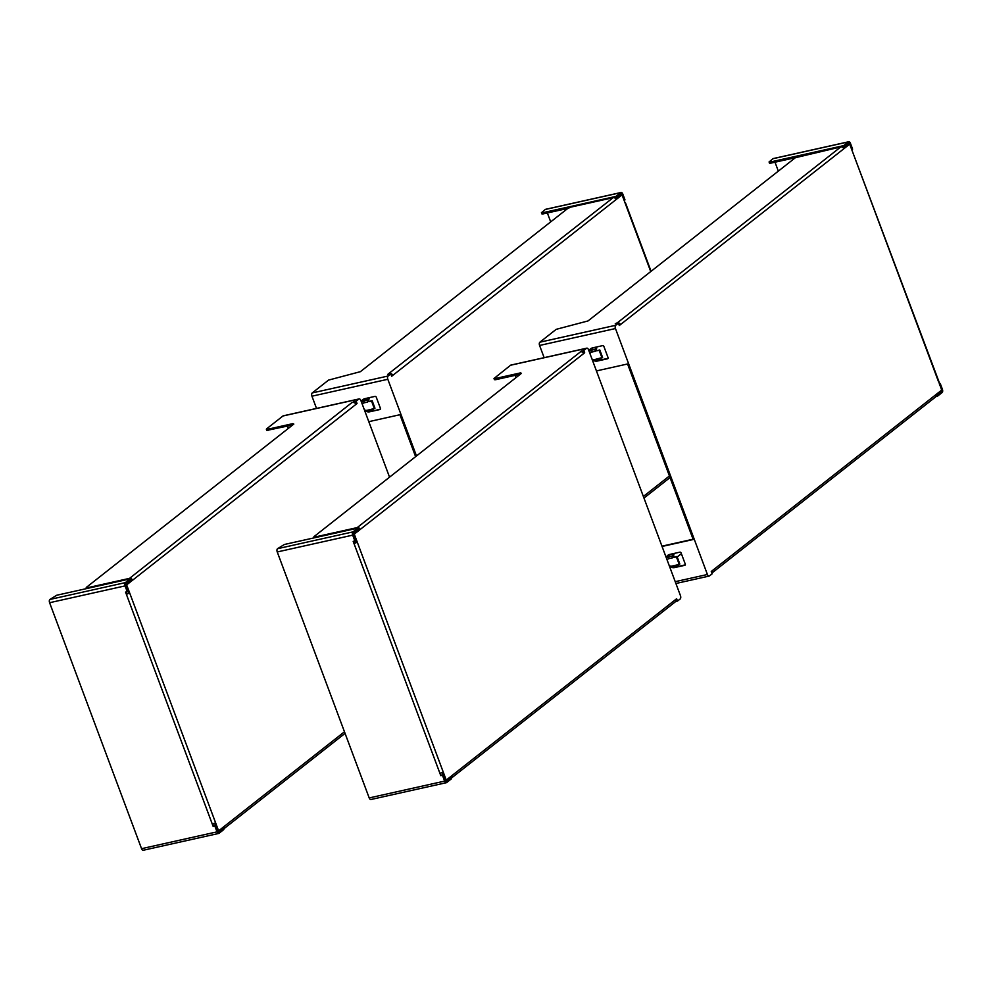 <?xml version="1.0" encoding="UTF-8"?>
<svg xmlns="http://www.w3.org/2000/svg" width="992" height="992" viewBox="0 0 992 992"><rect width="100%" height="100%" fill="white"/><g stroke="black" fill="none" stroke-linecap="round" stroke-linejoin="round"><path stroke-width="1.49" d="M212.995 823.968L213.156 826.41L214.842 826.038L217.012 831.854A2.567 1.376 77.4 0 0 218.736 833.441A2.567 1.376 77.4 0 0 219.058 833.28L223.82 829.535L223.374 828.37L221.104 828.878M344.46 731.774L218.6 830.837L215.586 822.765L212.313 824.154L213.156 826.41M126.244 591.939L126.393 594.344L212.313 824.154M217.012 831.854L141.558 848.681L49.6 602.714L125.054 585.888L127.236 591.716L125.55 592.088L126.393 594.344L129.667 592.956L126.641 584.883L132.568 580.221L126.641 584.883M214.656 823.323L217.546 831.073L218.6 830.837M355.719 403.967L357.033 403.521L356.153 401.177L351.875 402.616L129.58 578.348L87.42 587.748L87.656 588.343M129.58 578.348A2.567 2.096 -128.2 0 1 132.568 580.221L357.033 403.521M125.587 585.119L128.613 593.191L129.667 592.956L215.586 822.765M222.27 827.96L222.853 827.824A1.277 1.042 -128.2 0 0 223.56 826.944M355.979 403.756L355.545 402.578L354.553 402.802M292.739 424.936L266.786 430.429L266.65 428.817L282.956 415.983A2.567 1.376 -102.6 0 1 283.278 415.822A2.567 1.376 -102.6 0 1 283.638 415.834M266.352 429.251L267.592 429.276L268.026 430.441M293.223 424.551L292.876 423.634L267.592 429.276M292.876 423.634L293.818 424.08L86.478 587.289L87.42 587.748M356.153 401.177L358.844 399.069A2.567 1.376 -102.6 0 1 359.154 398.908A2.567 1.376 -102.6 0 1 360.877 400.495L389.546 477.164M214.842 826.038L215.425 825.58L217.595 831.395A1.277 0.694 77.4 0 0 218.624 832.114L223.374 828.37M213.739 825.952L215.425 825.58M49.6 602.714A2.567 1.376 -102.6 0 1 49.885 599.453L56.755 595.237L130.101 578.882L130.535 580.06L125.786 583.804A1.277 0.694 77.4 0 0 125.637 585.429L127.819 591.257L127.236 591.716M287.494 426.101L288.35 428.383M125.054 585.888A2.567 1.376 -102.6 0 1 125.339 582.626L130.101 578.882M141.558 848.681A2.567 1.376 77.4 0 0 143.282 850.256A2.567 1.376 77.4 0 0 143.604 850.107M131.514 580.456A1.277 1.042 -128.2 0 0 130.324 579.502M355.917 404.401A2.567 2.096 -128.2 0 0 352.929 402.529M126.976 593.886L128.613 593.191M224.527 826.187A2.567 2.096 51.8 0 1 223.584 828.915M598.064 358.819A1.798 0.967 77.4 0 0 599.143 359.935L595.77 360.691A5.766 4.7 51.8 0 1 594.667 360.79L595.882 360.828A6.696 5.468 51.8 0 0 597.159 360.704L595.77 360.691A1.798 0.967 77.4 0 1 594.692 359.563L602.603 357.467L599.8 349.965L595.832 350.846L596.564 348.601A1.798 0.967 77.4 0 0 596.601 346.977M602.02 357.926L599.218 350.424L599.8 349.965M599.218 350.424L595.832 350.846M675.279 565.341A1.798 0.967 77.4 0 0 676.358 566.469L672.985 567.226A5.766 4.7 51.8 0 1 671.894 567.325L673.097 567.362A6.696 5.468 51.8 0 0 674.374 567.238L672.985 567.226A1.798 0.967 77.4 0 1 671.906 566.097L679.235 564.46L676.432 556.958L677.015 556.5L673.047 557.38L673.779 555.136A1.798 0.967 77.4 0 0 673.816 553.511M676.432 556.958L673.047 557.38M679.235 564.46L679.818 564.002L677.015 556.5M938.643 382.032L849.698 144.15L619.306 325.512L618.425 323.156L615.747 325.277A2.567 1.376 77.4 0 0 615.462 328.538L707.42 574.492A2.567 1.376 77.4 0 0 709.144 576.079A2.567 1.376 77.4 0 0 709.466 575.93L712.144 573.822L711.264 571.466L712.38 570.586A2.567 2.096 51.8 0 1 711.859 573.066L935.208 397.259A2.567 2.096 51.8 0 0 935.741 394.766L941.656 390.104L938.928 381.61L852.5 151.664M618.425 323.156L615.263 323.727L617.433 322.747A2.567 2.096 -128.2 0 1 620.422 324.632L619.132 325.054M843.572 148.378L849.698 144.15M599.143 359.935L601.425 359.811A1.798 0.967 77.4 0 0 600.334 358.695L598.846 358.645M666.202 557.541A7.18 5.853 51.8 0 1 669.774 554.416L673.146 553.66L672.415 555.904A1.798 0.967 77.4 0 0 672.464 557.839L669.092 558.583A4.104 3.348 51.8 0 0 667.17 560.12M676.358 566.469L678.64 566.345A1.798 0.967 77.4 0 0 677.548 565.229L676.06 565.167M939.25 383.681L940.23 383.47L942.4 389.286A2.567 1.376 -102.6 0 1 942.115 392.547L937.353 396.292L936.919 395.114L935.89 395.349M851.756 149.668L852.612 149.147L850.442 143.319A2.567 1.376 77.4 0 0 848.718 141.744A2.567 1.376 77.4 0 0 848.396 141.893L843.646 145.638L844.08 146.816L848.83 143.071A1.277 0.694 -102.6 0 1 849.859 143.778L847.168 144.386M596.428 370.921L627.564 363.977L693.197 539.524L662.061 546.468M843.77 148.812A2.567 2.096 -128.2 0 0 840.794 146.928L795.361 157.716L588.02 320.937L556.177 329.344L539.871 342.19A2.567 1.376 77.4 0 0 539.574 345.452L544.149 357.666M588.988 351.007A7.18 5.853 51.8 0 1 592.546 347.882L602.665 345.625A1.029 0.831 51.8 0 1 603.855 346.382L608.071 357.641A1.029 0.831 51.8 0 1 607.575 358.769L597.469 361.026A7.18 5.853 51.8 0 1 593.96 360.728M673.146 553.66L679.892 552.16A1.029 0.831 51.8 0 1 681.082 552.904L685.298 564.175A1.029 0.831 51.8 0 1 684.802 565.304L674.684 567.56A7.18 5.853 51.8 0 1 671.187 567.25M601.425 359.811L608.084 358.323M595.919 347.126L595.188 349.37A1.798 0.967 77.4 0 0 595.25 351.304L591.877 352.061A4.104 3.348 51.8 0 0 589.955 353.586M939.362 383.991L941.817 389.744A1.277 0.694 -102.6 0 1 941.668 391.381L936.919 395.114M937.353 396.292L935.692 396.664M770.288 161.994L769.06 161.969L769.494 163.147L770.734 163.159L770.288 161.994L843.646 145.638M770.734 163.159L795.448 157.654M842.369 147.188L844.08 146.816M693.086 539.226L661.949 546.17M677.201 556.996L681.38 553.697M769.06 161.969L772.942 158.72A2.567 1.376 77.4 0 1 773.264 158.559L848.718 141.744M678.64 566.345L685.311 564.857M852.029 149.606L849.859 143.778M618.785 324.124A1.277 1.042 51.8 0 1 619.368 324.868M778.336 171.12L775 162.217M440.634 773.227L440.795 775.657L442.482 775.285L444.652 781.101A2.567 1.376 77.4 0 0 446.375 782.688A2.567 1.376 77.4 0 0 446.698 782.539L451.447 778.794L451.013 777.616L448.744 778.125M583.346 353.214L584.672 352.768L583.792 350.424L586.47 348.316A2.567 1.376 -102.6 0 1 586.793 348.155A2.567 1.376 -102.6 0 1 588.516 349.742L680.475 595.708A2.567 1.376 -102.6 0 1 680.19 598.97L677.511 601.078L676.631 598.734L446.239 780.096L443.226 772.024L439.952 773.413L440.795 775.657M353.871 541.186L354.02 543.591L439.952 773.413M444.652 781.101L369.198 797.928L277.239 551.961L352.693 535.147L354.863 540.962L353.177 541.347L354.02 543.591L357.294 542.202L354.28 534.13L360.195 529.468L354.28 534.13M442.283 772.582L445.185 780.332L446.239 780.096M583.556 353.648A2.567 2.096 -128.2 0 0 580.568 351.776L357.207 527.595A2.567 2.096 -128.2 0 1 360.195 529.468L584.672 352.768M353.226 534.366L356.24 542.438L357.294 542.202L443.226 772.024M677.511 601.078L675.453 601.536M449.909 777.207L450.492 777.083A1.277 1.042 -128.2 0 0 451.186 776.203M675.664 600.222L675.75 599.428M515.133 375.36L515.989 377.642M583.618 353.003L583.172 351.838L582.18 352.061M520.366 374.182L495.665 379.7L494.425 379.676L493.991 378.498L495.219 378.522L495.665 379.7M583.792 350.424L580.568 351.776M442.482 775.285L443.064 774.826L445.234 780.642A1.277 0.694 77.4 0 0 446.251 781.361L451.013 777.616M352.693 535.147A2.567 1.376 -102.6 0 1 352.978 531.886L357.728 528.141L358.174 529.306L353.412 533.051A1.277 0.694 77.4 0 0 353.276 534.688L355.446 540.504L354.863 540.962M357.728 528.141L284.382 544.484L277.524 548.7A2.567 1.376 -102.6 0 0 277.239 551.961M520.862 373.798L520.515 372.88L521.457 373.327L314.117 536.548L315.282 537.602M357.207 527.595L315.059 536.994M493.991 378.498L510.595 365.23A2.567 1.376 -102.6 0 1 510.917 365.081A2.567 1.376 -102.6 0 1 511.264 365.081M520.515 372.88L495.219 378.522M675.515 599.614A2.567 2.096 51.8 0 1 674.994 602.094L451.633 777.914A2.567 2.096 51.8 0 1 451.211 778.162M452.154 775.434A2.567 2.096 51.8 0 1 451.633 777.914M354.603 543.132L356.24 542.438M359.141 529.703A1.277 1.042 -128.2 0 0 357.963 528.748M369.198 797.928A2.567 1.376 77.4 0 0 370.921 799.515A2.567 1.376 77.4 0 0 371.244 799.354M441.378 775.198L443.064 774.826M650.727 271.572L622.058 194.891L391.666 376.253L390.786 373.91L387.624 374.468L613.155 197.681L570.995 207.08L567.734 208.469L360.381 371.678L328.55 380.097L312.232 392.931A2.567 1.376 77.4 0 0 311.947 396.205L316.51 408.419M389.806 373.5A2.567 2.096 -128.2 0 1 392.782 375.373L391.493 375.794M615.933 199.119L622.058 194.891M371.504 410.688L368.131 411.432A1.798 0.967 77.4 0 1 367.052 410.316L370.425 409.56A1.798 0.967 77.4 0 0 371.504 410.688L373.203 411.023L380.457 409.076M415.611 456.655L399.937 414.718L368.801 421.662M542.661 212.734L541.421 212.722L541.855 213.888L543.095 213.912L542.661 212.734L616.007 196.379L616.441 197.557L621.203 193.812A1.277 0.694 -102.6 0 1 622.22 194.531L619.529 195.126M543.095 213.912L567.808 208.407M614.742 197.941L616.441 197.557M545.984 209.312A2.567 1.376 77.4 0 0 545.625 209.312L621.079 192.485A2.567 1.376 77.4 0 1 622.802 194.072L624.985 199.888L624.129 200.409M370.425 409.56L374.964 408.22L372.161 400.706L368.193 401.586L368.925 399.354A1.798 0.967 77.4 0 0 368.962 397.73M374.381 408.679L371.578 401.165L372.161 400.706M371.578 401.165L368.193 401.586M373.786 410.564A1.798 0.967 77.4 0 0 372.694 409.436L371.206 409.386M367.561 400.123A1.798 0.967 77.4 0 0 367.61 402.045L364.25 402.802A1.798 0.967 77.4 0 1 364.188 400.867L367.561 400.123L368.292 397.879L375.038 396.378A1.029 0.831 51.8 0 1 376.228 397.122L380.444 408.394A1.029 0.831 51.8 0 1 379.948 409.522L369.83 411.767A7.18 5.853 51.8 0 1 366.333 411.469M390.786 373.91L388.108 376.018A2.567 1.376 77.4 0 0 387.822 379.279L416.491 455.96M621.079 192.485A2.567 1.376 77.4 0 0 620.756 192.646L616.007 196.379M545.625 209.312A2.567 1.376 77.4 0 0 545.302 209.461L541.421 212.722M624.402 200.347L622.22 194.531M550.696 221.873L547.361 212.958M391.158 374.877A1.277 1.042 51.8 0 1 391.728 375.608M616.144 199.553A2.567 2.096 -128.2 0 0 613.155 197.681M353.586 401.748L353.884 402.541M282.956 415.983L358.844 399.069M125.339 582.626L49.885 599.453M675.23 581.672L707.42 574.492M615.462 328.538L539.574 345.452M941.668 391.381L939.399 391.877M617.433 322.747L840.794 146.928M615.747 325.277L539.871 342.19M712.38 570.586L935.741 394.766M848.396 141.893L772.942 158.72M669.662 566.779L671.894 567.325A5.766 4.7 51.8 0 1 669.65 566.754M666.537 558.434A5.766 4.7 51.8 0 1 669.042 556.661A1.798 0.967 77.4 0 0 669.092 558.583M666.401 558.05A6.696 5.468 51.8 0 1 669.786 554.962L669.042 556.661L672.415 555.904M671.906 566.097A4.104 3.348 51.8 0 1 669.216 565.601M669.774 554.416L673.159 554.218M677.747 566.482L674.684 567.56M592.447 360.257L594.667 360.79A5.766 4.7 51.8 0 1 592.435 360.22M589.322 351.9A5.766 4.7 51.8 0 1 591.827 350.126A1.798 0.967 77.4 0 0 591.877 352.061M589.174 351.528A6.696 5.468 51.8 0 1 592.571 348.428L591.827 350.126L595.188 349.37M594.692 359.563A4.104 3.348 51.8 0 1 592.001 359.067M592.546 347.882L595.944 347.684M600.532 359.947L597.469 361.026M581.225 350.994L581.523 351.788M510.595 365.23L586.47 348.316M352.978 531.886L277.524 548.7M361.348 401.76A7.18 5.853 51.8 0 1 364.92 398.635L364.188 400.867A5.766 4.7 51.8 0 0 361.683 402.64M361.547 402.268A6.696 5.468 51.8 0 1 364.932 399.181L368.305 398.424M364.92 398.635L368.292 397.879M364.796 410.961A5.766 4.7 51.8 0 0 367.04 411.544A5.766 4.7 51.8 0 0 368.131 411.432L372.893 410.7M364.808 410.998L368.243 411.568A6.696 5.468 51.8 0 0 369.52 411.457L369.83 411.767M367.052 410.316A4.104 3.348 51.8 0 1 364.362 409.808M362.316 404.339A4.104 3.348 51.8 0 1 364.25 402.802M311.947 396.205L387.822 379.279M388.108 376.018L312.232 392.931M620.756 192.646L545.302 209.461M643.374 496.471L669.439 475.949M359.154 398.908L283.278 415.822M143.282 850.256L218.736 833.441M224.006 828.667L345.055 733.373M86.515 588.603L86.192 587.723M709.144 576.079L675.912 583.494M314.154 537.85L313.819 536.97M370.921 799.515L446.375 782.688M586.793 348.155L510.917 365.081M651.074 271.3L625.369 202.542M643.969 498.071L670.034 477.561"/></g></svg>
